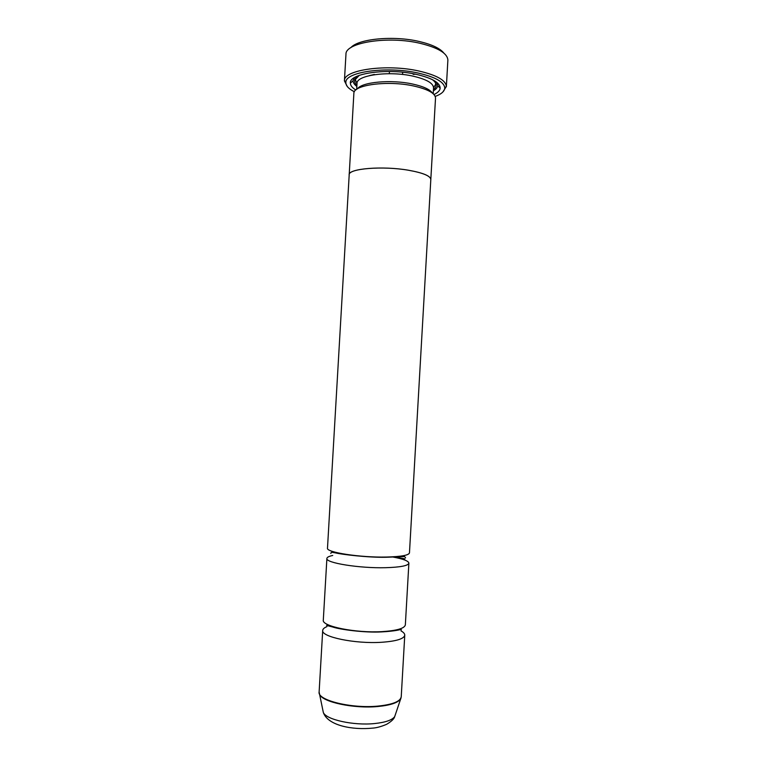 <?xml version="1.0" encoding="UTF-8"?>
<svg xmlns="http://www.w3.org/2000/svg" width="767" height="767" viewBox="0 0 767 767"><rect width="100%" height="100%" fill="white"/><g stroke="black" fill="none" stroke-linecap="round" stroke-linejoin="round"><path stroke-width="1.15" d="M332.734 555.471C328.966 556.257 327.02 557.254 326.895 558.443L323.3 620.139C321.526 626.284 355.677 633.226 382.033 631.624C396.836 630.675 404.602 628.432 405.35 624.875L408.878 563.17C408.59 561.013 403.413 558.999 393.337 557.11M327.49 548.165C325.831 552.307 360.049 557.638 386.319 557.043C401.074 556.679 408.792 555.289 409.463 552.892L430.814 179.507C430.479 175.95 423.058 172.863 408.533 170.255C382.685 165.701 348.141 168.587 349.196 174.799L327.49 548.165M344.421 554.129L343.022 554.215M326.895 558.443C325.218 562.863 359.426 568.433 385.705 567.695C400.47 567.235 408.188 565.73 408.878 563.17M326.905 626.629C324.22 627.742 322.821 629.017 322.706 630.436C320.913 636.869 355.054 644.031 381.42 642.286C396.232 641.26 404.008 638.882 404.765 635.162C404.803 633.743 403.567 632.315 401.026 630.905M399.003 629.899L398.054 629.496M330.021 625.575L329.033 625.872M374.354 74.428L369.416 75.617M350.778 47.717C358.131 38.791 393.711 35.34 419.482 41.543C431.974 44.515 440.095 48.359 443.853 53.086M446.365 86.719L447.88 60.114C447.477 53.412 438.369 47.842 420.565 43.422C388.447 35.618 345.131 42.473 345.965 54.246L344.431 80.573C343.817 69.768 386.971 63.719 418.983 71.034C436.682 75.156 445.809 80.295 446.375 86.46L442.847 92.021M435.225 96.421C441.437 94.101 444.62 91.273 444.755 87.927C444.17 81.983 435.301 77.026 418.149 73.047C387.143 66 345.351 71.801 345.879 82.222C345.629 85.559 348.458 88.742 354.364 91.752M347.298 86.518L344.412 80.842M357.508 88.79C361.803 82.04 391.017 79.298 412.349 83.977C423.25 86.355 429.951 89.394 432.444 93.104M349.167 175.24L353.875 93.401C352.954 84.936 387.603 80.247 413.403 85.933C427.89 89.193 435.263 93.248 435.522 98.109L430.786 179.948M355.811 90.007C352.254 87.793 350.442 85.501 350.385 83.143C348.736 73.421 387.23 67.784 415.963 74.294C432.137 78.052 440.21 82.731 440.172 88.32C439.836 90.659 437.784 92.721 433.988 94.514M436.845 82.414L437.765 85.655C437.526 87.553 436.068 89.279 433.374 90.822M349.148 174.799C348.093 168.577 382.675 165.682 408.562 170.245C423.096 172.853 430.536 175.94 430.862 179.507M356.847 86.412C354.354 84.562 353.098 82.683 353.079 80.775L354.364 77.659M413.135 74.38L415.541 74.207M322.706 630.436L319.12 692.035C317.231 700.194 351.315 708.718 377.757 706.119C392.599 704.605 400.432 701.479 401.237 696.772L400.479 699.111C397.718 702.85 390.125 705.324 377.709 706.522C353.855 708.833 322.418 702.073 319.609 694.451L319.158 692.956M322.917 710.463L323.329 712.476C325.917 719.599 353.549 725.764 374.526 723.559C385.475 722.409 392.205 720.088 394.708 716.589L395.35 714.643M356.674 89.327L357.019 83.44C356.195 75.233 388.648 70.66 412.799 76.096C426.385 79.222 433.297 83.143 433.547 87.85L435.714 84.178C435.704 82.759 434.534 81.225 432.224 79.547M432.559 79.72C437.142 83.267 437.439 86.575 433.441 89.643M356.914 85.233C353.29 81.724 353.97 78.474 358.937 75.473M401.093 697.682L394.708 716.589C394.152 718.852 391.467 721.421 386.635 724.307C381.18 726.627 376.472 727.902 372.513 728.132C352.743 730.126 327.883 725.745 323.329 712.476L319.12 692.035M401.467 629.755L400.24 629.649C400.364 629.515 395.13 631.231 381.535 631.903C364.469 632.9 339.484 629.4 332.811 627.042L326.598 625.431M405.58 557.782L404.564 556.554L385.954 557.273C368.208 557.647 341.794 554.464 335.716 552.94C329.8 551.789 331.555 552.547 330.788 553.467M398.955 629.247L400.144 629.669M393.097 556.813L404.861 558.817M402.57 74.476L402.694 72.242M345.879 82.222L344.431 80.573M437.765 85.655L440.172 88.32M353.079 80.775L350.385 83.143M357.019 83.44L355.284 79.538L359.282 75.348M433.211 93.737L433.547 87.85M444.755 87.927L446.375 86.46M389.329 73.709L389.454 71.475M343.29 553.937L341.775 554.014M401.237 696.772L404.765 635.162M329.158 625.23L327.921 625.498"/></g></svg>
